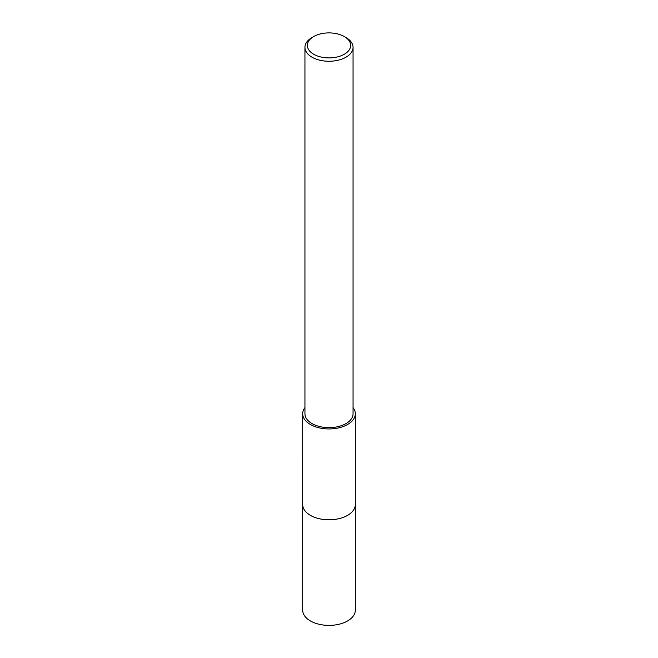 <?xml version="1.0" encoding="UTF-8"?>
<svg xmlns="http://www.w3.org/2000/svg" width="658" height="658" viewBox="0 0 658 658"><rect width="100%" height="100%" fill="white"/><g stroke="black" fill="none" stroke-linecap="round" stroke-linejoin="round"><path stroke-width="0.99" d="M355.312 504.373A26.32 15.192 180 0 1 355.32 504.604A26.312 15.192 180 0 1 347.605 515.346A26.312 15.192 180 0 1 318.933 518.644A26.312 15.192 180 0 1 302.688 504.604A26.32 15.192 180 0 1 302.688 504.373M355.312 504.447A26.32 15.192 180 0 1 347.613 515.354A26.32 15.192 180 0 1 318.801 518.611A26.32 15.192 180 0 1 302.688 504.447M353.058 407.59A26.312 15.192 180 0 1 355.312 413.75A26.312 15.192 180 0 1 347.605 424.492A26.312 15.192 180 0 1 318.933 427.782A26.312 15.192 180 0 1 302.688 413.75A26.312 15.192 180 0 1 304.942 407.59M344.315 36.56L346.009 37.547A24.058 13.892 180 0 1 353.058 47.368A24.058 13.892 180 0 1 346.009 57.188A24.058 13.892 180 0 1 319.796 60.199A24.058 13.892 180 0 1 304.942 47.368A24.058 13.892 180 0 1 311.991 37.547L313.685 36.56A21.656 12.502 180 0 1 344.315 36.56A21.656 12.502 180 0 1 344.315 54.244A21.656 12.502 180 0 1 313.685 54.244A21.656 12.502 180 0 1 313.685 36.56L311.991 37.547M353.058 47.368L353.058 413.75A24.058 13.892 180 0 1 346.009 423.571A24.058 13.892 180 0 1 319.796 426.581A24.058 13.892 180 0 1 304.942 413.75L304.942 47.368M302.68 504.604L302.688 610.196A26.312 15.192 180 0 0 310.395 620.938A26.312 15.192 180 0 0 339.067 624.236A26.312 15.192 180 0 0 355.312 610.196L355.32 504.604A26.32 15.192 180 0 1 339.076 518.644A26.32 15.192 180 0 1 310.387 515.354A26.32 15.192 180 0 1 302.68 504.604L302.688 413.75M355.312 504.604L355.312 413.75"/></g></svg>
